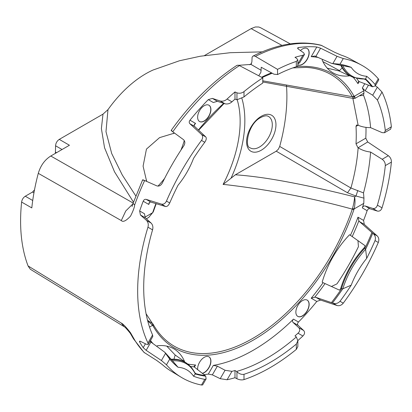 <?xml version="1.0" encoding="UTF-8"?>
<svg xmlns="http://www.w3.org/2000/svg" width="412" height="412" viewBox="0 0 412 412"><rect width="100%" height="100%" fill="white"/><g stroke="black" fill="none" stroke-linecap="round" stroke-linejoin="round"><path stroke-width="0.62" d="M204.476 55.553L251.119 28.624L255.316 26.981L258.751 26.996L260.513 27.686M31.168 269.772L30.138 269.031L28.073 265.936A177.124 102.264 -60 0 1 20.6 221.043A177.124 102.264 -60 0 1 21.615 202.06C22.016 199.526 23.237 197.58 25.281 196.225L32.543 192.033L34.495 189.881M35.587 184.53A29.056 16.774 -60 0 1 36.091 182.274M55.393 153.357L55.579 145.781C55.78 143.062 57.011 140.93 59.271 139.385L102.99 114.145L107.975 109.644A91.871 53.04 -60 0 1 153.104 69.999L179.488 60.755L200.242 56.243L230.293 52.7L262.145 51.866M59.271 139.385L69.432 145.251L50.789 156.014L133.169 203.07M102.99 114.145L101.388 128.575L104.545 147.743L114.49 171.773L133.483 202.184M132.885 203.904L125.768 210.965L121.282 220.564L38.29 173.339C40.592 165.572 44.759 159.799 50.789 156.014M21.615 202.06L31.801 207.911A177.381 102.408 -60 0 1 38.29 173.339M202.292 373.334A9.399 5.428 120 0 0 210.769 361.061A9.399 5.428 120 0 0 208.899 356.802M197.672 369.744A9.399 5.428 -60 0 1 197.626 368.822A9.399 5.428 -60 0 1 201.726 359.362A9.399 5.428 -60 0 1 208.972 356.844A9.399 5.428 -60 0 1 210.918 361.149A9.399 5.428 -60 0 1 202.41 373.427M318.224 57.464A169.013 97.582 120 0 0 311.204 56.665L314.768 55.996L331.464 63.324L351.215 67.357A56.918 32.862 120 0 0 366.69 76.292A173.849 100.374 -60 0 1 375.033 84.429L375.327 85.835L372.706 86.793L358.888 81.468L358.373 81.859L357.987 83.677A169.013 97.582 120 0 0 353.233 77.338M375.327 85.835L378.803 79.81L378.298 78.774A180.245 104.066 120 0 0 361.376 65.055A180.245 104.066 120 0 0 343.263 58.545L337.052 56.315L320.593 48.199L316.792 46.989A179.776 103.793 120 0 0 298.489 47.545L297.582 47.962L298.092 48.899L303.659 52.829L304.478 54.436L302.882 55.28A180.065 103.963 120 0 0 294.987 57.314L296.625 58.365L297.85 59.961L296.321 61.403A180.193 104.035 120 0 0 277.544 69.36L277.544 74.546L273.954 74.181L261.218 67.249L260.909 72.229L258.767 75.777M343.263 58.545L339.998 64.2L332.216 63.536L341.95 65.585M107.975 109.644L105.982 131.649L111.714 153.568L122.266 174.992L135.816 195.958M208.292 99.616L213.318 102.521L217.371 101.3L225.07 103.809C227.573 104.313 229.865 103.659 231.946 101.841A171.521 99.029 -60 0 1 234.989 99.138L234.989 91.953A180.065 103.963 120 0 0 227.089 99.035C225.034 100.883 222.743 101.543 220.214 101.007L212.355 98.401L208.292 99.616A179.776 103.793 120 0 0 189.989 120.196C189.026 121.525 188.984 122.683 189.855 123.682L201.597 134.523C203.044 136.156 203.008 138.118 201.489 140.399A180.245 104.066 120 0 0 166.453 201.082C165.238 203.538 163.559 204.548 161.416 204.115L146.157 199.367C144.87 199.104 143.886 199.727 143.206 201.226A179.776 103.793 120 0 0 139.642 210.959L140.435 214.982L146.528 220.43C148.196 222.259 148.67 224.509 147.949 227.192A180.065 103.963 120 0 0 137.665 291.026A180.065 103.963 120 0 0 147.949 342.985L148.202 344.463L146.528 344.339L140.435 341.316L139.441 341.218L139.642 342.032A179.776 103.793 120 0 0 143.206 347.646L146.157 350.329L161.416 360.526L166.453 364.79A180.245 104.066 120 0 0 181.146 377.227A180.245 104.066 120 0 0 201.489 385.019L204.754 379.364A173.849 100.374 -60 0 1 193.532 376.207A56.918 32.862 120 0 0 178.056 367.272A173.849 100.374 -60 0 1 169.718 359.135L164.692 352.183L149.983 341.378M171.016 359.29A62.675 36.184 -60 0 1 187.548 363.899L188.093 364.337A62.573 36.127 120 0 0 171.48 359.743M194.845 372.798L195.556 373.293L194.938 372.978M187.712 364.033A169.013 97.582 120 0 0 195.576 364.975L194.196 366.222L194.114 366.86L205.125 375.528L205.784 376.465L206.113 378.922L202.637 384.942L201.489 385.019M195.02 373.143L195.556 373.293M31.034 269.69L124.156 326.68C124.743 326.757 126.788 328.967 130.29 333.303L133.503 338.834L143.932 352.327L156.72 360.464L162.302 364.594A180.003 103.922 -60 0 0 171.299 371.258L181.146 377.227M133.509 338.834L134.631 339.946L130.537 332.788C126.108 327.097 123.023 323.858 121.282 323.065L124.156 326.675M28.073 265.931L121.282 323.065M321.087 45.243L334.647 52.283L341.012 55.054A180.003 103.922 -60 0 1 351.287 59.508L361.376 65.055M300.446 50.558A9.399 5.428 -60 0 1 307.213 48.518A9.399 5.428 -60 0 1 309.16 52.824A9.399 5.428 -60 0 1 305.081 62.253A9.399 5.428 -60 0 1 297.85 64.823A9.399 5.428 120 0 0 305.024 62.068A9.399 5.428 120 0 0 309.01 52.736A9.399 5.428 120 0 0 307.136 48.477M236.946 371.779L236.946 378.752C239.408 379.9 241.756 380.183 243.997 379.601A180.193 104.035 120 0 0 296.321 349.391L297.85 346.569L297.85 340.719L296.321 344.092A173.849 100.374 -60 0 1 243.997 374.302C241.623 374.745 239.274 373.9 236.946 371.779L236.601 371.444A171.634 99.091 120 0 0 296.336 336.959L297.85 340.719M297.845 340.59A180.065 103.963 120 0 0 302.882 335.996C304.808 334.075 305.071 332.242 303.659 330.506L298.092 325.356C297.248 324.347 297.382 323.235 298.489 322.024A179.776 103.793 120 0 0 316.792 301.445L320.593 300.075L337.052 305.519C339.411 306.085 341.481 305.297 343.263 303.165A180.245 104.066 120 0 0 378.298 242.483C379.256 239.877 378.901 237.693 377.227 235.927L364.285 224.396L363.575 220.42A179.776 103.793 120 0 0 367.138 210.687C367.741 209.162 368.694 208.529 370.007 208.776L377.346 211.078C379.55 211.49 381.11 210.408 382.027 207.844A180.065 103.963 120 0 0 391.4 162.101C391.462 159.454 390.447 157.327 388.351 155.71L367.695 141.96L365.784 138.18A179.426 103.592 120 0 0 366.011 129.342A179.426 103.592 120 0 0 365.995 127.365M236.601 371.444L234.989 370.532A171.521 99.029 -60 0 1 231.946 371.346L225.07 370.27L217.371 366.165L213.318 365.398A170.666 98.535 120 0 0 293.468 319.125C292.335 320.299 292.206 321.412 293.071 322.462L298.798 327.7C300.25 329.476 299.993 331.31 298.025 333.195A171.521 99.029 -60 0 1 294.987 335.893L296.336 336.959M148.202 344.463L152.806 336.491L152.569 334.982A171.521 99.029 -60 0 1 152.569 229.86C153.264 227.182 152.795 224.931 151.168 223.113L145.24 217.757L144.463 213.74L139.642 210.959M262.774 80.824L352.301 96.671L353.784 98.54L355.01 98.35L363.945 93.148L363.513 95.234C367.283 104.828 369.641 115.633 370.594 127.653L382.176 132.654L384.473 132.726L390.586 129.198L391.379 126.783L385.318 130.501L384.473 132.726M166.453 201.082L169.718 202.967A173.849 100.374 -60 0 1 178.056 185.199A56.918 32.862 120 0 0 193.532 158.393A173.849 100.374 -60 0 1 204.754 142.284C206.345 139.925 206.69 138.144 205.784 136.939L194.598 126.422L194.114 125.655L194.449 124.326L195.576 123.425A169.013 97.582 120 0 0 194.052 125.294M149.654 202.199A169.013 97.582 120 0 0 148.794 204.45L149.01 203.023L149.994 202.065L150.9 202.101L165.603 206.53L161.416 204.115M172.051 130.862C170.63 130.058 170.872 130.372 172.772 131.799L183.412 139.601C185.163 141.203 185.287 143.273 183.788 145.822A180.003 103.922 -60 0 0 162.302 183.041C160.845 185.611 158.986 186.543 156.72 185.827L144.648 180.518C142.475 179.581 142.088 179.529 143.474 180.358M184.282 140.543A68.644 39.634 -60 0 1 180.909 150.179M164.635 178.37A68.644 39.634 -60 0 1 157.971 186.111M174.549 133.097L159.562 137.634L146.456 149.082L143.093 166.154L146.662 181.404M121.282 220.564C123.023 222.382 126.108 220.894 130.537 216.115C133.2 210.81 134.564 207.112 134.631 205.032A179.632 103.711 -60 0 1 144.648 180.518M132.041 206.505L133.055 203.384L134.631 205.032M332.458 302.944A171.85 99.22 120 0 0 342.794 288.802L351.215 285.171A173.849 100.374 -60 0 1 339.998 301.28C338.031 303.423 335.651 304.03 332.86 303.098L315.849 297.335L314.768 297.201L311.204 298.221A169.013 97.582 120 0 0 323.085 282.689L322.189 282.168A68.644 39.634 -60 0 1 349.577 234.732L365.181 245.763L364.363 247.55L365.624 249.26C355.185 260.806 347.574 273.985 342.794 288.802L340.688 288.565L339.539 290.166L323.085 282.689M235.381 174.786L223.103 184.442L226.1 184.684C269.798 189.85 311.863 198.002 352.301 209.131L352.538 208.436C353.779 203.729 354.454 199.866 354.567 196.848L355.999 196.024L347.476 192.754L350.926 188.021C354.799 174.152 357.204 160.737 358.136 147.769C361.587 150.035 365.738 151.467 370.594 152.049C369.641 165.202 367.283 178.818 363.513 192.904L350.926 188.021L279.702 146.425L278.352 149.216L276.246 151.194L235.381 174.786C264.339 176.8 304.071 184.154 354.567 196.848C355.288 200.021 355.149 204.043 354.155 208.925L363.791 203.363A170.666 98.535 120 0 1 362.323 207.9C362.91 206.371 363.873 205.737 365.202 206L372.7 208.4C374.966 208.822 376.532 207.751 377.407 205.176L382.027 207.844M286.474 85.305A161.03 92.973 -60 0 1 279.702 146.425M370.594 152.049L382.176 159.284C384.329 160.855 385.38 162.961 385.313 165.614A171.521 99.029 -60 0 1 377.407 205.176M363.513 192.904L363.945 198.146L363.791 203.363M367.695 141.96L358.136 147.769M357.904 147.614L356.009 143.819A162.714 93.941 -60 0 0 356.256 134.971A162.714 93.941 -60 0 0 356.009 126.407L356.555 125.032L358.136 125.212L352.857 98.339M391.379 126.783A180.065 103.963 120 0 0 382.027 92.051L377.407 100.049L372.7 95.213L365.202 90.758L362.323 87.962L364.749 83.754M377.407 100.049A171.521 99.029 -60 0 1 385.318 130.501M362.323 87.962A170.666 98.535 120 0 1 363.791 90.81L363.945 93.148M363.791 90.81L354.155 96.372C355.154 99.04 355.293 98.993 354.567 96.233M296.357 66.692A158.27 91.376 -60 0 1 353.934 96.022A10.243 5.912 120 0 0 354.155 96.372A1.566 1.236 145.3 0 1 352.538 97.072M359.29 95.878L363.513 95.234M364.594 79.119L365.181 79.501L364.393 79.135M365.181 79.501L364.78 79.109M341.522 65.426L342.825 65.766C347.584 75.154 355.185 79.547 365.624 78.944L365.053 79.011L365.624 78.944L366.69 76.292M350.473 235.247A169.013 97.582 120 0 0 357.987 217.191L358.888 220.791L359.542 221.656L373.04 233.506L377.227 235.927M378.298 242.483L375.033 240.598C375.909 237.822 375.244 235.463 373.04 233.506M375.033 240.598A173.849 100.374 -60 0 1 366.69 258.365L365.624 249.26A171.85 99.22 120 0 0 372.706 233.233M357.946 240.536L358.44 246.659A171.933 99.266 120 0 1 336.949 283.878L331.387 286.51M340.683 288.565A62.675 36.184 -60 0 1 364.363 247.55M166.752 346.116L175.162 355.015L173.977 359.197M297.85 63.736A171.521 99.029 -60 0 1 298.025 63.69L299.653 62.794L304.478 54.436M197.626 117.214A9.399 5.428 -60 0 1 201.726 107.753A9.399 5.428 -60 0 1 208.972 105.235A9.399 5.428 -60 0 1 210.918 109.54A9.399 5.428 -60 0 1 206.814 119.001A9.399 5.428 -60 0 1 199.573 121.519A9.399 5.428 -60 0 1 197.626 117.214M349.716 75.607L349.577 75.849A68.644 39.634 -60 0 1 335.45 74.088A68.644 39.634 -60 0 1 322.189 60.034L322.565 59.38M229.494 70.437L228.624 71.065M171.155 130.434L171.15 130.439C190.73 103.026 212.592 81.37 236.74 65.477L237.971 65.168L239.434 65.601L262.774 77.889L262.774 83.08A173.849 100.374 -60 0 0 243.997 96.913L243.997 91.613C241.762 93.246 239.413 93.648 236.946 92.818L236.946 99.786L243.997 96.913M342.176 67.862L339.148 70.977L327.236 68.145M349.577 75.849L339.148 70.977M321.211 45.279C300.379 40.155 277.642 43.76 253.009 56.084L253.941 55.898L255.399 56.387L277.544 69.36M253.009 56.089L252.113 57.103L251.866 62.104L250.707 64.54M339.998 64.2A173.849 100.374 -60 0 1 351.215 67.357M363.945 198.146L355.999 196.019L357.781 190.499M358.136 125.212C361.623 126.808 365.774 127.622 370.594 127.653M204.754 379.364L206.113 378.922M199.496 121.473A9.399 5.428 120 0 0 206.716 118.862A9.399 5.428 120 0 0 210.769 109.453A9.399 5.428 120 0 0 208.899 105.194M152.811 323.75L153.068 324.162L152.811 323.75M147.548 320.304L152.816 323.75L152.631 325.274L147.728 321.005M203.93 374.601A179.776 103.793 120 0 0 208.292 374.101L212.355 374.858L220.214 378.685L227.089 379.756A180.065 103.963 120 0 0 234.989 377.722L234.989 370.532M341.404 65.426A62.573 36.127 120 0 0 353.692 77.513L353.038 77.26A62.675 36.184 -60 0 1 340.781 65.251M375.311 85.856L377.346 87.169L382.027 92.051M309.16 304.427A9.399 5.428 -60 0 1 305.055 313.892A9.399 5.428 -60 0 1 297.809 316.411A9.399 5.428 -60 0 1 295.862 312.105A9.399 5.428 -60 0 1 299.967 302.645A9.399 5.428 -60 0 1 307.213 300.127A9.399 5.428 -60 0 1 309.16 304.427M297.737 316.364A9.399 5.428 120 0 0 304.952 313.753A9.399 5.428 120 0 0 309.01 304.344A9.399 5.428 120 0 0 307.136 300.085M146.389 218.798L148.747 217.433L152.811 212.381M352.538 208.436A1.566 0.335 21.1 0 0 354.155 208.925A10.243 5.912 120 0 0 353.934 209.528A158.27 91.376 -60 0 1 253.39 340.049A158.27 91.376 -60 0 1 152.847 325.624A1.566 1.21 -29.3 0 0 153.109 324.218L153.109 324.218A1.566 1.21 -29.3 0 0 153.068 324.162M169.718 202.967C168.472 205.526 167.097 206.716 165.603 206.53M262.774 77.889A180.193 104.035 120 0 0 243.997 91.613M261.218 70.349L250.934 64.411L238.733 65.307M234.989 91.953L236.946 92.818M234.989 99.138L236.946 99.786M175.162 355.015L184.591 361.612A68.644 39.634 -60 0 0 176.006 350.252A68.644 39.634 -60 0 0 157.204 345.797L156.828 346.451M193.532 376.207L195.298 373.957C190.602 364.615 182.99 360.222 172.468 360.778L178.056 367.272M171.541 359.846L172.468 360.778A171.85 99.22 120 0 1 165.387 352.929L165.248 352.729M195.298 373.957L195.067 373.432L195.298 373.957A171.85 99.22 120 0 0 205.634 376.166M236.946 378.752L234.989 377.722M366.69 258.365A56.918 32.862 120 0 0 351.215 285.171M277.544 74.546A173.849 100.374 -60 0 1 296.321 66.703L297.85 65.807L297.85 59.961M25.281 196.225L32.718 200.5M33.949 192.837L32.543 192.033M315.849 56.418L320.593 48.199M337.052 56.315L332.86 63.572M190.375 366.423A170.578 98.483 120 0 0 194.114 366.86M205.125 375.528A171.603 99.076 -60 0 1 195.175 373.463M296.321 344.092L296.321 349.391M298.798 327.7L303.659 330.506M302.882 335.996L298.025 333.195M152.569 229.86L147.949 227.192M146.528 220.43L151.168 223.113M147.949 342.985L152.569 334.982M353.934 96.022A1.566 1.21 150.7 0 1 352.301 96.671A156.812 90.537 120 0 0 306.348 67.393L292.814 67.908M237.204 99.776A100.152 57.824 -60 0 1 240.145 121.396A100.152 57.824 -60 0 1 223.103 184.442M204.754 142.284L201.489 140.399M201.597 134.523L205.784 136.939M146.157 199.367L150.9 202.101M148.794 204.45L143.206 201.226M146.08 181.146A165.166 95.357 -60 0 1 146.554 180.101M55.579 152.136L56.542 152.692M315.849 297.335L320.593 300.075M337.052 305.519L332.86 303.098M262.011 149.767A20.775 11.994 -60 0 1 246.603 142.583A20.775 11.994 -60 0 1 260.528 116.74A20.775 11.994 -60 0 1 275.942 123.93A20.775 11.994 -60 0 1 262.011 149.767M241.87 98.319A104.488 60.327 -60 0 1 231.127 178.015M382.176 159.284L388.351 155.71M365.784 138.18L356.009 143.819M359.223 81.535L357.987 83.677M375.033 84.429L378.298 78.774M365.13 79.083A171.603 99.076 -60 0 1 371.897 86.669M358.888 81.468A170.578 98.483 120 0 0 356.637 78.45M371.897 232.553A171.603 99.076 -60 0 1 365.053 248.122M364.944 248.009A62.573 36.127 120 0 0 341.373 288.838M364.285 224.396L359.542 221.656M357.987 217.191L363.575 220.42M352.265 236.431A170.578 98.483 120 0 0 358.888 220.791M339.998 301.28L343.263 303.165M243.997 379.601L243.997 374.302M298.025 63.69L302.882 55.28M311.204 56.665L316.792 46.989M298.489 47.545L297.835 48.678M148.742 217.438L153.223 211.979A1.566 0.417 -161.2 0 1 152.847 212.118A10.233 5.912 120 0 1 152.631 212.721L144.803 217.237M152.847 212.118A158.27 91.376 -60 0 1 155.911 203.626M198.419 129.996A158.27 91.376 -60 0 1 223.706 103.366M261.532 77.235A158.27 91.376 -60 0 1 271.498 72.842M189.989 120.196L195.576 123.425M255.399 56.387A179.632 103.711 -60 0 1 322.06 45.608M377.346 211.078L372.7 208.4M391.4 162.101L385.313 165.614M62.047 149.515L55.579 145.781M150.519 340.451A169.013 97.582 120 0 0 152.996 343.649M161.416 360.526L165.603 353.269M169.718 359.135L166.453 364.79M212.355 98.401L217.371 101.3M153.14 324.28A156.812 90.537 120 0 0 155.654 328.4A156.812 90.537 120 0 0 255.486 336.795A156.812 90.537 120 0 0 352.301 209.131A1.566 0.417 18.8 0 0 353.934 209.528M347.476 192.754L276.246 151.194M152.847 325.624A10.228 5.907 120 0 0 152.631 325.274L149.53 327.061M268.423 116.416A18.164 10.485 -60 0 1 271.472 130.516A18.164 10.485 -60 0 1 260.106 146.646A18.164 10.485 -60 0 1 250.264 147.872C244.182 147.424 248.05 124.362 260.085 117.878C266.343 114.464 267.867 116.272 268.423 116.416M316.792 301.445L311.204 298.221M298.092 325.356L293.071 322.462M293.468 319.125L298.489 322.024M220.214 378.685L225.07 370.27M231.946 371.346L227.089 379.756M372.706 86.793A171.85 99.22 120 0 0 365.624 78.944M368.395 85.238L365.202 90.758M372.7 95.213L377.346 87.169M356.009 126.407L358.11 125.197M145.24 217.757L140.435 214.982M140.132 341.182L139.642 342.032M225.07 103.809L220.214 101.007M227.089 99.035L231.946 101.841M172.772 131.799A179.632 103.711 -60 0 1 239.434 65.601M194.598 126.422L189.855 123.682M173.37 133.658A165.166 95.357 -60 0 1 174.034 132.721M281.999 45.402L251.119 28.624M144.648 352.899A179.632 103.711 -60 0 1 134.631 339.946M195.576 364.975L194.34 367.123M146.157 350.329L150.9 342.114M143.206 347.646L145.431 343.799M208.292 374.101L213.318 365.398M217.371 366.165L212.355 374.858M341.522 288.874A171.603 99.076 -60 0 1 331.464 302.588M314.768 297.201A170.578 98.483 120 0 0 325.001 283.647M367.138 210.687L362.323 207.9M365.202 206L370.007 208.776M249.471 64.756A165.166 95.357 -60 0 1 251.49 63.772M296.321 61.403L296.321 66.703M353.784 98.54L262.774 81.978M155.654 328.4L146.075 313.728M365.372 79.063L353.692 77.513M339.658 70.704L322.895 61.594M290.285 43.868L260.379 27.609M165.253 352.734L171.892 360.139M195.278 373.684C193.475 369.842 191.08 366.726 188.093 364.337M133.055 203.384L142.66 179.792M153.223 211.979L156.2 203.713M198.641 130.202L224.092 103.489M262.089 77.528L272.162 73.207"/></g></svg>
